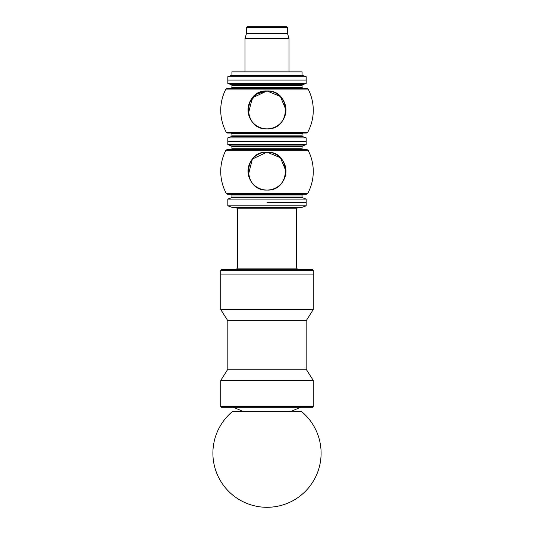 <?xml version="1.0" encoding="UTF-8"?>
<svg xmlns="http://www.w3.org/2000/svg" width="534" height="534" viewBox="0 0 534 534"><rect width="100%" height="100%" fill="white"/><g stroke="black" fill="none" stroke-linecap="round" stroke-linejoin="round"><path stroke-width="0.8" d="M306.182 369.241L227.818 369.241L227.818 320.734L220.729 309.54L220.729 274.089L313.271 274.089L220.729 274.089L220.729 270.358L221.477 269.61L220.729 270.358L221.477 269.61L312.523 269.61L221.477 269.61L220.729 270.358L313.271 270.358L313.271 309.54L306.182 320.734L313.271 309.54L220.729 309.54L227.818 320.734L306.182 320.734L306.182 369.241L313.271 380.435L313.271 406.554L312.523 407.302L221.477 407.302L233.418 407.302L243.864 411.774L233.418 407.302L243.864 411.774L233.892 411.774M267 76.702L306.182 76.702L306.182 80.06L267 80.06L306.182 80.06L306.182 83.417L227.818 83.417L227.818 80.06L267 80.06L227.818 80.06L227.818 76.702L267 76.702M227.818 76.702L231.923 75.207L302.077 75.207L306.182 76.702M231.923 75.207L231.923 71.85L302.077 71.85L302.077 75.207M244.986 71.85L244.986 38.642L289.014 38.642L289.014 71.85M244.986 38.642L246.474 33.415L287.526 33.415L289.014 38.642M246.474 33.415L246.474 27.448L247.222 26.7L286.778 26.7L287.526 27.448L286.778 26.7M249.485 102.655L256.427 94.178L267 90.954L280.403 96.507L285.957 109.911L280.403 96.507L267 90.954L252.375 97.849L248.397 113.555L248.397 106.266M248.397 174.751L252.375 159.039L267 152.15L280.403 157.704L285.957 171.107M248.397 113.555L252.375 97.849L267 90.954L280.403 96.507L285.957 109.911M267 90.954C242.549 89.785 242.549 130.036 267 128.868C291.451 130.036 291.451 89.785 267 90.954C291.451 89.785 291.451 130.036 267 128.868C242.549 130.036 242.549 89.785 267 90.954A18.957 18.957 0 0 1 285.957 109.911A18.957 18.957 0 0 1 267 128.868A18.957 18.957 0 0 1 248.043 109.911A18.957 18.957 0 0 1 267 90.954M267 141.25L306.182 141.25L306.182 137.892L227.818 137.892L227.818 141.25L306.182 141.25L306.182 144.614L227.818 144.614L227.818 141.25L267 141.25M307.717 132.258A46.271 46.271 0 0 1 307.697 132.292A46.271 46.271 0 0 0 307.717 132.258L226.282 132.258L227.597 133.046L306.403 133.046L307.717 132.258L306.403 133.046M267 89.078L308.125 89.078A46.271 46.271 0 0 0 308.105 89.038A46.271 46.271 0 0 1 308.125 89.078L306.796 88.27L227.204 88.27L225.875 89.078L267 89.078M231.923 87.523L231.923 85.433L302.077 85.433L302.077 87.523L302.818 88.27L302.077 87.523L302.818 88.27L302.077 87.523L231.923 87.523L231.182 88.27L267 88.27M267 152.15C242.549 150.982 242.549 191.225 267 190.057C291.451 191.225 291.451 150.982 267 152.15C291.451 150.982 291.451 191.225 267 190.057C242.549 191.225 242.549 150.982 267 152.15A18.957 18.957 0 0 1 285.957 171.107A18.957 18.957 0 0 1 267 190.057A18.957 18.957 0 0 1 248.043 171.107A18.957 18.957 0 0 1 267 152.15M267 202.446L306.182 202.446L267 202.446M267 199.089L306.182 199.089L306.182 205.804L227.818 205.804L231.923 207.299L227.818 205.804L227.818 199.089L267 199.089M226.282 193.455L227.597 194.236L306.403 194.236L307.717 193.455L226.282 193.455A46.271 46.271 0 0 0 226.303 193.488A46.271 46.271 0 0 1 226.282 193.455A46.271 46.271 0 0 0 226.303 193.488A46.271 46.271 0 0 1 225.895 150.234A46.271 46.271 0 0 0 225.875 150.268L308.125 150.268A46.271 46.271 0 0 0 308.105 150.234A46.271 46.271 0 0 1 308.125 150.268L306.796 149.46L227.204 149.46L225.875 150.268M313.271 380.435L220.729 380.435L220.729 406.554L313.271 406.554L312.523 407.302L300.582 407.302L290.136 411.774L301.81 411.774L232.19 411.774A54.108 54.108 0 0 0 267 507.3A54.108 54.108 0 0 0 301.81 411.774M302.077 207.299L306.182 205.804L302.077 207.299L231.923 207.299M247.222 26.7L246.474 27.448L247.222 26.7L246.474 27.448L287.526 27.448L287.526 33.415M231.923 135.876L231.923 133.787L302.077 133.787L302.077 135.876L302.564 136.577L302.077 135.876L231.923 135.876L231.436 136.577L302.564 136.577L306.182 137.892M231.923 85.433L231.436 84.732L227.818 83.417L231.436 84.732L302.564 84.732L306.182 83.417L302.564 84.732L302.077 85.433M231.923 197.073L231.923 194.983L302.077 194.983L302.077 197.073L302.564 197.774L302.077 197.073L231.923 197.073L231.436 197.774L302.564 197.774L306.182 199.089M231.182 149.46L231.923 148.719L302.077 148.719L302.818 149.46M231.923 148.719L231.923 146.63L302.077 146.63L302.077 148.719M231.923 146.63L231.436 145.929L227.818 144.614L231.436 145.929L302.564 145.929L306.182 144.614L302.564 145.929L302.077 146.63M297.972 207.299L296.477 208.794L237.523 208.794L236.028 207.299M296.477 208.794L296.477 268.121L237.523 268.121L236.028 269.61M227.597 133.046L226.282 132.258A46.271 46.271 0 0 0 226.303 132.292A46.271 46.271 0 0 1 226.282 132.258L227.597 133.046L226.282 132.258A46.271 46.271 0 0 0 226.303 132.292A46.271 46.271 0 0 1 225.895 89.038M306.796 149.46L308.125 150.268A46.271 46.271 0 0 0 308.105 150.234A46.271 46.271 0 0 1 307.697 193.488A46.271 46.271 0 0 0 307.717 193.455M308.125 89.078L306.796 88.27L308.125 89.078A46.271 46.271 0 0 0 308.105 89.038A46.271 46.271 0 0 1 307.697 132.292M231.436 136.577L227.818 137.892M302.077 133.787L302.818 133.046M231.923 133.787L231.182 133.046M231.436 197.774L227.818 199.089M302.077 194.983L302.818 194.236M231.923 194.983L231.182 194.236M313.271 270.358L312.523 269.61L313.271 270.358M220.729 406.554L221.477 407.302L220.729 406.554M296.477 268.121L297.972 269.61L296.477 268.121M313.271 406.554L312.523 407.302L313.271 406.554M290.136 411.774L300.582 407.302L290.136 411.774M237.523 208.794L237.523 268.121M227.818 369.241L220.729 380.435"/></g></svg>
